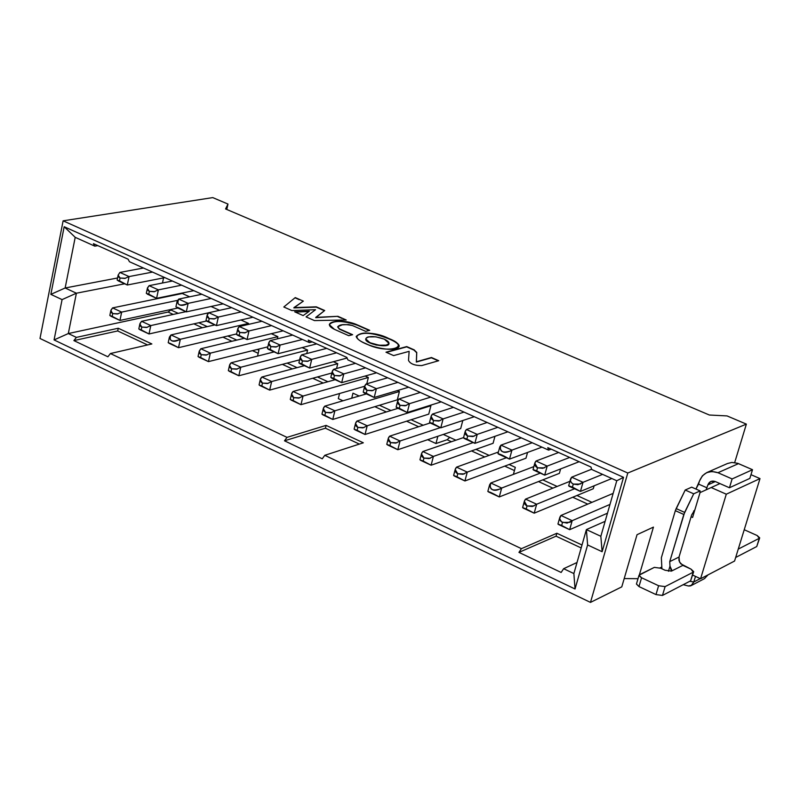 <?xml version="1.0" encoding="UTF-8"?>
<svg xmlns="http://www.w3.org/2000/svg" width="800" height="800" viewBox="0 0 800 800"><rect width="100%" height="100%" fill="white"/><g stroke="black" fill="none" stroke-linecap="round" stroke-linejoin="round"><path stroke-width="1.2" d="M65.14 287.99L75.21 237.34L64.18 226.73L50.86 294.37L65.14 287.99L50.86 294.37L62.08 299.61L76.4 293.21L65.14 287.99L117.56 277.98L65.14 287.99L76.4 293.21L62.08 299.61L54.07 339.93L68.31 333.55L76.4 293.21L68.31 333.55L168.06 312.05L173.26 314.42L168.06 312.05L170.86 309.99L168.06 312.05L68.31 333.55L54.07 339.93L62.08 299.61L50.86 294.37L64.18 226.73L623.54 477.33L616.78 480.75L600.84 536.29L586.39 529.59L573.87 573.56L575.04 588.99L587.61 544.94L586.39 529.59L587.61 544.94L602.12 551.72L600.84 536.29L602.12 551.72L623.54 477.33L602.12 551.72L587.61 544.94L575.04 588.99L54.07 339.93L575.04 588.99L573.87 573.56L586.39 529.59L605.14 521.32L586.39 529.59L600.84 536.29L616.78 480.75L623.54 477.33L64.18 226.73L75.21 237.34L65.14 287.99M40 338.47L63.12 220.83L212.76 197.6L227.98 204.06L226.79 209.47L227.98 204.06L225.57 208.95L709.37 415.02L727.06 415.92L746.37 424.12L627.79 473.03L590.48 602.4L621.78 586.86L637.04 534.69L653.44 527.11L639.4 574.76L653.44 527.11L637.04 534.69L621.78 586.86L590.48 602.4L627.79 473.03L63.12 220.83L40 338.47L590.48 602.4L40 338.47M117.69 330.95L118.25 328.24L76.39 337.39L73.88 340.59L117.69 330.95L147.57 344.94L117.69 330.95L73.88 340.59L107.9 356.78L110.41 353.54L151.86 343.95L118.25 328.24L117.69 330.95M129.45 261.72L128.1 259.21L93.42 243.64L94.8 246.15L97.85 245.63L94.8 246.15L93.42 243.64L128.1 259.21L129.45 261.72L309.38 342.59L308.26 340.09L346.83 357.41L347.91 359.91L548.59 450.11L551.16 449.15L548.59 450.11L547.8 447.64L548.59 450.11L347.91 359.91L346.83 357.41L308.26 340.09L309.38 342.59L129.45 261.72M121.67 312.1L117.42 313.99L112.74 313.58L110.84 310.6L112.59 307.9L121.67 312.1L177.56 300.36L121.67 312.1L119.94 320.44L177.83 308.02L119.94 320.44L110.87 316.22L119.94 320.44L121.67 312.1L112.59 307.9L182.26 293.49L112.59 307.9L110.97 310.1L111.43 312.62L112.74 313.58L118.19 313.81M189.62 296.81L182.26 293.49L189.62 296.81M112.74 313.58L112.16 316.36L119.94 320.44L109.92 315.58L112.16 316.36L112.74 313.58M129.05 276.58L124.78 278.44L120.07 278.04L119.49 280.86L127.3 285L118.17 280.84L127.3 285L164.87 277.64L127.3 285L117.15 280.07L119.49 280.86L120.07 278.04L118.15 275.11L119.9 272.43L143.43 268.01L119.9 272.43L129.05 276.58L152.51 272.09L129.05 276.58L127.3 285L129.05 276.58L119.9 272.43L118.17 275.05L118.75 277.1L120.07 278.04L125.51 278.28M150.79 325.58L146.54 327.49L141.81 327.08L139.86 324L141.58 321.32L150.79 325.58L208.7 312.78L150.79 325.58L149.01 333.97L206.5 321L149.01 333.97L139.81 329.68L149.01 333.97L150.79 325.58L141.58 321.32L185.86 311.68L141.58 321.32L139.97 323.55L140.47 326.11L141.81 327.08L147.33 327.31M219.57 310.33L211.05 306.48L219.57 310.33M141.81 327.08L141.22 329.87L149.01 333.97L138.89 329.05L141.22 329.87L141.81 327.08M158.38 289.87L154.1 291.76L149.35 291.35L148.75 294.18L156.58 298.34L147.31 294.12L156.58 298.34L193.81 290.65L156.58 298.34L146.33 293.36L148.75 294.18L149.35 291.35L147.38 288.32L149.1 285.66L172.41 281.03L149.1 285.66L158.38 289.87L181.63 285.17L158.38 289.87L156.58 298.34L158.38 289.87L149.1 285.66L147.49 287.87L148 290.4L149.35 291.35L154.86 291.59M214.87 324.89L170.99 334.93L180.34 339.26L248.54 323.41L240.96 319.99L248.54 323.41L180.34 339.26L178.51 347.69L236.6 333.92L178.51 347.69L168.21 342.72L178.51 347.69L180.34 339.26L170.99 334.93L214.87 324.89M248.31 324.44L248.54 323.41L248.31 324.44M170.99 334.93C168.64 341.09 171.75 342.53 180.34 339.26C174.12 342.54 170.48 341.82 169.42 337.1L170.99 334.93M169.18 343.35L178.51 347.69C171.47 343.82 168.36 342.37 169.18 343.35M223.17 303.85L186.29 311.88L176.88 307.59L186.29 311.88L223.17 303.85M178.72 299.09L201.82 294.25L178.72 299.09L188.14 303.36L211.17 298.45L188.14 303.36L186.29 311.88C179.23 307.9 176.1 306.47 176.88 307.59L186.29 311.88L188.14 303.36L178.72 299.09C176.37 305.17 179.51 306.59 188.14 303.36C181.9 306.6 178.23 305.89 177.15 301.23L178.72 299.09M210.33 353.15L206.06 355.11L201.24 354.68L199.19 351.39L200.84 348.75L210.33 353.15L277.85 336.64L271.31 333.69L277.85 336.64L210.33 353.15L208.45 361.62L267.84 346.83L208.45 361.62L198.97 357.21L208.45 361.62L210.33 353.15L200.84 348.75L244.29 338.3L200.84 348.75L199.27 351.05L199.86 353.68L201.24 354.68L206.93 354.9M277.34 338.85L277.85 336.64L277.34 338.85M201.24 354.68L200.62 357.51L208.45 361.62L198.11 356.61L200.62 357.51L201.24 354.68M218.34 317.05L214.06 318.99L209.21 318.57L208.58 321.42L216.44 325.61L206.9 321.26L216.44 325.61L252.96 317.23L216.44 325.61L206.04 320.61L208.58 321.42L209.21 318.57L207.14 315.32L208.78 312.72L231.66 307.66L208.78 312.72L218.34 317.05L241.15 311.92L218.34 317.05L216.44 325.61L218.34 317.05L208.78 312.72C206.41 315.02 206.55 316.97 209.21 318.57L214.88 318.79M240.77 367.24L236.49 369.23L231.63 368.79L229.52 365.38L231.13 362.78L240.77 367.24L307.59 350.06L302.12 347.59L307.59 350.06L240.77 367.24L238.83 375.76L299.59 359.85L238.83 375.76L229.22 371.28L238.83 375.76L240.77 367.24L231.13 362.78L274.14 351.9L231.13 362.78C228.78 365.14 228.94 367.15 231.63 368.79L237.41 369M306.77 353.53L307.59 350.06L306.77 353.53M231.63 368.79L230.99 371.63L238.83 375.76L228.38 370.69L230.99 371.63L231.63 368.79M249 330.94L244.71 332.91L239.82 332.48L239.17 335.35L247.05 339.55L237.36 335.14L247.05 339.55L283.18 330.82L247.05 339.55L236.53 334.5L239.17 335.35L239.82 332.48L237.69 329.12L239.3 326.55L261.94 321.27L239.3 326.55L249 330.94L271.57 325.6L249 330.94L247.05 339.55L249 330.94L239.3 326.55C236.94 328.88 237.11 330.86 239.82 332.48L245.57 332.7M271.66 381.54L267.38 383.56L262.47 383.11L260.31 379.59L261.88 377.02L271.66 381.54L337.75 363.68L333.38 361.71L337.75 363.68L271.66 381.54L269.67 390.11L331.86 373L269.67 390.11L259.91 385.56L269.67 390.11L271.66 381.54L261.88 377.02L304.43 365.69L261.88 377.02C259.54 379.41 259.74 381.45 262.47 383.11L268.34 383.32M336.58 368.51L337.75 363.68L336.58 368.51M262.47 383.11L261.81 385.97L269.67 390.11L259.2 385.07L261.81 385.97L262.47 383.11M280.13 345.05L275.83 347.04L270.89 346.61L270.22 349.5L278.12 353.71L268.28 349.23L278.12 353.71L316.7 343.88L278.12 353.71L267.49 348.6L270.22 349.5L270.89 346.61L268.7 343.13L270.27 340.58L292.67 335.08L270.27 340.58L280.13 345.05L302.44 339.47L280.13 345.05L278.12 353.71L280.13 345.05L270.27 340.58C267.93 342.96 268.14 344.96 270.89 346.61L276.73 346.82M303.03 396.06L298.74 398.11L293.78 397.65L291.56 394L293.1 391.47L303.03 396.06L368.35 377.49L365.12 376.04L368.35 377.49L303.03 396.06L300.98 404.67L364.66 386.26L300.98 404.67L291.07 400.06L300.98 404.67L303.03 396.06L293.1 391.47L335.17 379.69L293.1 391.47C290.77 393.9 291 395.96 293.78 397.65L299.75 397.85M366.8 383.8L368.35 377.49L366.8 383.8M293.78 397.65L293.1 400.53L300.98 404.67L290.27 399.44L293.1 400.53L293.78 397.65M311.72 359.37L307.42 361.39L302.44 360.95L301.75 363.85L309.66 368.08L299.67 363.53L309.66 368.08L347.1 358.03L309.66 368.08L298.91 362.91L301.75 363.85L302.44 360.95L300.19 357.34L301.72 354.84L326.69 348.37L301.72 354.84L311.72 359.37L336.6 352.82L311.72 359.37L309.66 368.08L311.72 359.37L301.72 354.84C299.4 357.24 299.63 359.28 302.44 360.95L308.37 361.16M334.87 410.81L330.58 412.88L325.57 412.42L323.29 408.64L324.79 406.14L334.87 410.81L399.4 391.51L397.35 390.58L399.4 391.51L334.87 410.81L332.77 419.46L397.31 399.84L399.4 391.51L397.31 399.84L332.77 419.46L322.71 414.78L332.77 419.46L334.87 410.81L324.79 406.14L366.36 393.9L324.79 406.14C322.48 408.61 322.75 410.7 325.57 412.42L331.65 412.6M325.57 412.42L324.88 415.31L332.77 419.46L321.95 414.18L324.88 415.31L325.57 412.42M343.81 373.91L339.5 375.96L334.47 375.51L333.76 378.43L341.69 382.66L331.55 378.05L341.69 382.66L376.58 372.8L341.69 382.66L330.8 377.38L333.76 378.43L334.47 375.51L332.16 371.78L333.65 369.31L355.53 363.33L333.65 369.31L343.81 373.91L365.6 367.86L343.81 373.91L341.69 382.66L343.81 373.91L333.65 369.31C331.34 371.75 331.62 373.82 334.47 375.51L340.51 375.71M367.2 425.78L362.91 427.88L357.85 427.41L355.51 423.5L356.97 421.04L367.2 425.78L430.91 405.73L430.07 405.36L430.91 405.73L367.2 425.78L365.05 434.48L428.76 414.11L430.91 405.73L428.76 414.11L365.05 434.48L354.83 429.73L365.05 434.48L367.2 425.78L356.97 421.04L398.02 408.33L356.97 421.04C354.68 423.54 354.98 425.66 357.85 427.41L364.04 427.58M357.85 427.41L357.14 430.31L365.05 434.48L354.11 429.15L357.14 430.31L357.85 427.41M376.39 388.68L372.08 390.76L367 390.3L366.27 393.23L374.21 397.48L363.91 392.79L374.21 397.48L408.66 387.21L374.21 397.48L363.21 392.15L366.27 393.23L367 390.3L364.62 386.43L366.08 384L387.68 377.78L366.08 384L376.39 388.68L397.91 382.38L376.39 388.68L374.21 397.48L376.39 388.68L366.08 384C363.79 386.48 364.09 388.58 367 390.3L373.14 390.49M400.04 440.98L395.74 443.11L390.64 442.63L388.23 438.58L389.64 436.17L400.04 440.98L440.38 427.62L400.04 440.98L397.83 449.73L460.69 428.59L462.8 420.52L460.69 428.59L397.83 449.73L387.45 444.9L397.83 449.73L400.04 440.98L389.64 436.17L430.16 422.97L389.64 436.17C387.38 438.71 387.71 440.86 390.64 442.63L396.95 442.78M390.64 442.63L389.9 445.55L397.83 449.73L386.77 444.35L389.9 445.55L390.64 442.63M409.48 403.68L405.17 405.79L400.03 405.32L399.29 408.27L407.24 412.53L396.78 407.76L407.24 412.53L441.23 401.85L407.24 412.53L396.12 407.15L399.29 408.27L400.03 405.32L397.59 401.31L399.01 398.93L420.32 392.45L399.01 398.93L409.48 403.68L430.71 397.12L409.48 403.68L407.24 412.53L409.48 403.68L399.01 398.93C396.74 401.44 397.08 403.57 400.03 405.32L406.29 405.49M433.39 456.42L429.09 458.58L423.93 458.1L421.46 453.9L422.83 451.53L433.39 456.42L473.17 442.56L433.39 456.42L431.12 465.22L493.09 443.29L494.95 436.32L493.09 443.29L431.12 465.22L420.58 460.32L431.12 465.22L433.39 456.42L422.83 451.53L463.58 437.56L422.83 451.53C420.59 454.11 420.95 456.3 423.93 458.1L430.38 458.23M423.93 458.1L423.18 461.03L431.12 465.22L419.94 459.79L423.18 461.03L423.93 458.1M443.1 418.91L438.78 421.05L433.59 420.57L432.83 423.54L440.79 427.81L430.17 422.97L440.79 427.81L474.29 416.71L440.79 427.81L429.54 422.38L432.83 423.54L433.59 420.57L431.08 416.42L432.45 414.09L453.47 407.35L432.45 414.09L443.1 418.91L464.02 412.09L443.1 418.91L440.79 427.81L443.1 418.91L432.45 414.09C430.2 416.64 430.58 418.8 433.59 420.57L439.98 420.73M467.27 472.11L462.96 474.3L457.76 473.8L455.21 469.45L456.54 467.14L467.27 472.11L506.46 457.72L467.27 472.11L464.93 480.96L525.98 458.21L527.55 452.45L525.98 458.21L464.93 480.96L454.22 475.97L464.93 480.96L467.27 472.11L456.54 467.14L498.41 452.02L456.54 467.14C454.32 469.76 454.72 471.98 457.76 473.8L464.36 473.9M457.76 473.8L456.98 476.76L464.93 480.96L453.63 475.47L456.98 476.76L457.76 473.8M477.24 434.39L472.92 436.56L467.68 436.07L466.9 439.06L474.88 443.34L464.08 438.42L474.88 443.34L507.87 431.8L474.88 443.34L463.5 437.86L466.9 439.06L467.68 436.07L465.1 431.77L466.43 429.49L487.14 422.48L466.43 429.49L477.24 434.39L497.85 427.3L477.24 434.39L474.88 443.34L477.24 434.39L466.43 429.49C464.2 432.07 464.62 434.27 467.68 436.07L474.2 436.2M489.53 485.14L487.84 491.44L499.28 496.94L501.69 488.04L490.79 483L533.85 466.61L490.79 483L501.69 488.04C494.83 491.89 490.81 490.8 489.64 484.77L490.79 483C488.91 489.67 492.3 491.56 500.98 488.67M497.98 453.66C500.6 454.27 504.44 456.09 509.5 459.11L511.94 450.11L500.95 445.13L521.33 437.85L500.95 445.13L511.94 450.11C505.05 453.92 501.01 452.84 499.8 446.88L500.95 445.13C499.04 451.66 502.43 453.55 511.12 450.81M282.38 364.36L292.33 368.91L282.38 364.36M312.74 378.26L323.2 383.04L312.75 378.26M374.84 406.67L386.35 411.94L374.84 406.67M406.59 421.2L418.64 426.72L406.59 421.2M559.38 473.36L499.28 496.94L488.41 491.88L499.28 496.94L559.38 473.36L560.61 468.94L559.38 473.36M501.69 488.04L540.26 473.12L501.69 488.04L499.28 496.94C492.53 493.16 488.91 491.47 488.41 491.88M541.98 447.13L509.5 459.11L498.54 454.11L509.5 459.11L541.98 447.13M511.94 450.11L532.22 442.74L511.94 450.11L509.5 459.11C502.74 455.2 499.09 453.54 498.54 454.11M581.91 483.26L583.01 482.32L577.91 484.72L573.28 484.08L572.43 487.11L580.45 491.43L569.12 486.27L580.45 491.43L611.81 478.52L580.45 491.43L568.65 485.78L572.43 487.11L573.28 484.08L571.33 482.65L570.38 480.44L571.67 477.18L591.62 469.23L571.67 477.18L583.01 482.32L602.6 474.38L583.01 482.32L580.45 491.43L583.01 482.32L571.67 477.18C569.51 479.89 570.05 482.19 573.28 484.08L580.36 484.08M547.19 466.09L542.86 468.32L537.51 467.82L536.68 470.84L544.69 475.14L533.55 470.06L544.69 475.14L579.15 461.71L544.69 475.14L533.04 469.55L536.68 470.84L537.51 467.82L534.79 463.2L536.02 461.03L558.63 452.5L536.02 461.03L547.19 466.09L569.67 457.46L547.19 466.09L544.69 475.14L547.19 466.09L536.02 461.03C533.84 463.69 534.34 465.96 537.51 467.82L544.37 467.88M536.66 504.23L532.35 506.49L527.03 505.97L524.34 501.3L525.58 499.11L536.66 504.23L574.59 488.76L536.66 504.23L534.19 513.18L593.28 488.74L594.12 485.8L593.28 488.74L534.19 513.18L523.13 508.04L534.19 513.18L536.66 504.23L525.58 499.11L569.9 481.33L525.58 499.11C523.4 501.8 523.89 504.09 527.03 505.97L534.03 505.97M570.58 521.95L572.19 520.68L567.11 523.11L561.63 521.95L559.64 518.77L560.94 515.47L572.19 520.68L609.99 504.42L572.19 520.68L569.65 529.68L607.47 513.19L569.65 529.68L558.42 524.46L569.65 529.68L572.19 520.68L560.94 515.47L613.16 493.38L560.94 515.47C558.78 518.21 559.31 520.53 562.51 522.45L569.85 522.33M556.05 536.18L556.87 533.26L521.43 548.67L518.95 552.38L556.05 536.18L581.17 547.94L556.05 536.18L518.95 552.38L561.15 572.46L563.63 568.7L577.02 562.5L563.63 568.7L561.15 572.46L518.95 552.38L521.43 548.67L324.78 455.31L322.28 458.79L284.5 440.81L287 437.37L110.41 353.54L107.9 356.78L73.88 340.59L76.39 337.39L68.31 333.55L76.39 337.39L118.25 328.24L151.86 343.95L110.41 353.54L287 437.37L326.1 425.39L363.33 442.8L324.78 455.31L521.43 548.67L556.87 533.26L556.05 536.18M582 545.01L556.87 533.26L582 545.01M591.69 469.47L590.96 467.01L547.8 447.64L590.96 467.01L591.69 469.47L616.78 480.75L591.69 469.47M527.03 505.97L526.21 508.96L534.19 513.18L522.61 507.58L526.21 508.96L527.03 505.97M562.51 522.45L561.67 525.45L569.65 529.68L557.94 524.02L561.67 525.45L562.51 522.45M659.96 567.91L661.39 567.2L659.96 567.91M734.69 462.55L746.37 424.12L734.69 462.55M750.99 474.68L760 478.6L734.57 561.04L760 478.6L726.29 494.2L700.58 578.75L734.57 561.04L700.58 578.75L726.29 494.2L711.19 487.54L700.04 492.6L692.59 517.45L691.1 516.77L692.59 517.45L700.04 492.6L719.94 483.58L711.19 487.54L726.29 494.2L760 478.6L750.99 474.68M692.66 575.08L700.58 578.75L692.66 575.08M624.2 578.58L638.01 578.69L624.2 578.58M695.49 576.4L693.8 581.98L700.27 578.61L693.8 581.98L695.49 576.39M692.1 581.7L689.83 581.25L693.8 581.98L691.12 585.63L689.77 586.06M694.41 511.37L693.6 511.01L694.41 511.37M704.43 578.66L708.07 574.85M688.34 585.99L691.59 585.32L693.8 581.98M715.32 481.55L707.87 484.9L706.1 489.85L707.87 484.9L715.32 481.55M699.87 493.18L700.13 490.91L693.69 493.81L684.63 512.4L669.73 561.64L679.02 557.04L691.63 515L694.9 509.72L691.63 515L679.02 557.04L669.73 561.64L683.82 514.48L693.69 493.81L700.13 490.91L699.87 493.18M661.35 557.77L675.34 510.67L685.21 490.03L691.67 487.16L700.13 490.91L691.67 487.16L685.21 490.03L693.69 493.81L685.21 490.03L676.16 508.59L684.63 512.4L676.16 508.59L675.34 510.67L683.82 514.48L675.34 510.67L661.35 557.77L661.92 568.79L661.35 557.77M695.94 489.05L699.44 481.18L698.56 484.09L706.99 487.82L698.56 484.09L695.94 489.05M738.49 463.63L717.93 472.72L732.12 478.94L729.44 487.76L715.27 481.53L710.76 481.49L707.87 484.9C709.29 481.54 711.76 480.41 715.27 481.53L729.44 487.76L732.12 478.94L717.93 472.72L738.49 463.63L752.51 469.71L749.85 478.4L752.51 469.71L737.67 463.3L731.84 462.44L727.44 463.53L706.75 472.6L712.01 471.47L717.93 472.72C709.13 469.96 702.97 472.78 699.44 481.18L702.37 475.84L706.75 472.6M671.96 570.57L669.99 566.13L668.45 571.28L669.99 566.13L669.73 561.64L669.99 566.13L671.45 571.12L682.87 565.37L679.51 562.04L679.02 557.04L678.94 560.43L680.68 563.76L691.11 569.18L682.87 565.37L671.45 571.12L665.07 570.25L671.45 571.12M757.05 545.55L756.74 546.54L735.67 557.47L756.74 546.54L759.7 537.9M738.26 549.1L759.3 538.3L757.16 535.52L744.23 529.73L757.16 535.52L759.71 537.87L756.74 546.54L759.3 538.3L738.26 549.1M732.12 478.94L752.51 469.71L732.12 478.94M729.44 487.76L749.85 478.4L729.44 487.76M690.95 579.67L690.59 580.86L662.47 595.44L655.98 594.58L638.97 586.57L641.57 577.76L639.03 575.24L654.34 567.37L660.73 568.24L665.07 570.25L660.73 568.24L654.34 567.37L639.57 574.66L639.02 575.53L641.14 577.55L658.61 585.74L665.11 586.61L693.21 572.2L691.11 569.18L693.69 571.68L690.59 580.86L693.69 571.68M639.03 575.24L636.44 584.04L638.97 586.57L636.46 583.98M655.98 594.58L658.61 585.74L641.57 577.76L638.97 586.57L655.98 594.58L662.47 595.44L665.11 586.61L658.61 585.74L655.98 594.58M665.11 586.61L662.47 595.44L690.59 580.86L693.21 572.2L665.11 586.61M449.74 437.38L447.1 439.74L451.43 441.72L447.1 439.74L449.74 437.38M471.53 450.92L484.73 456.96L471.53 450.92M504.75 466.12L514.44 470.56L504.75 466.12M538.48 481.56L552.88 488.15L538.48 481.56M572.74 497.24L587.77 504.12L572.74 497.24M193.86 323.85L202.38 327.75L193.86 323.85M222.94 337.16L231.93 341.27L222.94 337.16M252.45 350.66L258.2 353.29L252.45 350.66M515.31 467.34L509.1 464.5L515.31 467.34L513.4 474.39L515.31 467.34M489.12 455.37L475.95 449.36L489.12 455.37M455.89 440.19L443.3 434.44L455.89 440.19M423.17 425.24L411.14 419.75L423.17 425.24M390.94 410.52L379.45 405.27L390.94 410.52M359.18 396.02L352.96 393.17L359.18 396.02M327.9 381.73L317.47 376.96L327.9 381.73M297.08 367.65L287.15 363.11L297.08 367.65M162.48 283.01L163.56 277.9L162.48 283.01M124.65 283.8L76.4 293.21L124.65 283.8M170.16 309.67L178.21 313.35L170.16 309.67M198.78 322.74L207.29 326.63L198.78 322.74M227.82 336.01L236.78 340.1L227.82 336.01M257.27 349.46L258.9 350.21L257.55 356.09L258.9 350.21L257.27 349.46M339.55 393.52L338.31 398.64L342.98 400.78L338.31 398.64L339.55 393.52M351.73 398.21L352.96 393.17L351.73 398.21M427.65 439.7L435.98 443.53L437.85 436.27L435.98 443.53L447.1 439.74L435.98 443.53L427.65 439.7M542.77 479.88L557.14 486.45L542.77 479.88M576.95 495.49L591.96 502.35L576.95 495.49M75.21 237.34L94.8 246.15L75.21 237.34M573.87 573.56L563.63 568.7L573.87 573.56M312.23 341.87L309.38 342.59L312.23 341.87M322.28 458.79L324.78 455.31L363.33 442.8L326.1 425.39L287 437.37L284.5 440.81L322.28 458.79M359.35 444.09L325.42 428.21L284.5 440.81L325.42 428.21L326.1 425.39L325.42 428.21L359.35 444.09M627.79 473.03L746.37 424.12L727.06 415.92L709.37 415.02L225.57 208.95L227.98 204.06L212.76 197.6L63.12 220.83L627.79 473.03M388.71 338.81C372.28 332.32 361.44 331.57 356.19 336.55C361.44 331.57 372.28 332.32 388.71 338.81L388.78 338.51C412.8 347.69 386.09 354.18 366.26 343.81C342.6 334.36 369.26 328.28 388.78 338.51C371.97 331.94 361.11 331.26 356.2 336.48C358.66 345.26 398 354.52 399.22 345.85C398.41 343.43 394.93 340.99 388.78 338.51L388.71 338.81C394.74 341.23 398.23 343.65 399.16 346.05M303.16 315.58L294.66 311.8L309.33 311.23L303.16 315.58L309.33 311.23L294.66 311.8L303.16 315.58M303.33 301.13L295.26 297.59L283.81 306.99L291.86 310.56L315.54 309.71L306.07 316.87L314.46 320.59L346.2 319.97L337.89 316.31L315.7 317.67L337.89 316.31L315.7 317.67L324.7 310.52L316.29 306.83L293.85 307.91L316.23 307.12L293.85 307.91L303.33 301.13L293.92 307.62L316.29 306.83L324.69 310.52L315.77 317.37L337.89 316.31L346.2 319.97L314.46 320.59L306.07 316.87L315.54 309.71L291.86 310.56L283.81 306.99L295.26 297.59L303.32 301.13M352.62 334.7L348.74 335.69L334.42 329.34C319.41 321.96 341.66 317.73 357.4 324.92L369.73 330.34L365.69 331.37L352.44 325.53L348.59 324.58L342.35 324.81L337.76 326.67L339.42 328.86L352.62 334.7L339.42 328.86L337.69 326.87C339.53 324.38 344.45 323.94 352.44 325.53L365.69 331.37L369.73 330.34L357.4 324.92C342.29 320.07 332.92 319.98 329.28 324.64L334.42 329.34L348.74 335.69L352.62 334.7M414.2 349.95L416.76 352.45L416.41 361.76L431.45 357.51L438.73 360.71L421.74 365.58C414.67 365.6 410.26 363.88 408.5 360.41L409.14 351.34L393.63 355.6L385.98 352.21L406.73 346.58L414.31 349.92L406.73 346.58L385.98 352.21L393.63 355.6L409.14 351.34L408.5 360.41C410.26 363.88 414.67 365.6 421.74 365.58L438.73 360.71L431.45 357.51L416.41 361.76L416.76 352.45L414.2 349.95L416.76 352.45L416.34 362.06L431.45 357.51L438.28 360.84L431.38 357.8L416.34 362.06L416.69 352.75L414.12 350.24M384.36 339.15L375.79 336.82L368.16 336.92C364.55 338.29 365.32 340.27 370.48 342.87L379.13 345.23L386.78 345.11C390.32 343.71 389.52 341.73 384.36 339.15L389.04 343.42C388.99 348.31 364.48 343.57 365.84 338.63C368.57 335.74 374.75 335.91 384.36 339.15M386.37 352.38L406.73 346.58L414.14 350.17L406.65 346.87L386.37 352.38M329.28 324.67C333.3 320.27 342.65 320.45 357.33 325.21L369.27 330.46L357.33 325.21C342.65 320.45 333.3 320.27 329.28 324.67M337.68 326.97L339.35 329.15L352.15 334.82L339.35 329.15L337.68 326.97M295.2 297.88L299.22 299.65M316.23 307.12L324.43 310.72M337.82 316.61L341.97 318.43M295.26 312.07L308.9 311.53L295.26 312.07M324.43 310.73L320.42 308.96M388.97 343.65L385.06 345.71L376.32 345.04L370.4 343.17L365.77 338.93C364.41 343.87 388.91 348.6 388.96 343.71L388.97 343.65M110.85 310.55L109.84 315.43M118.16 275.05L117.15 279.98M139.87 323.94L138.82 328.91M147.39 288.26L146.33 293.28M169.33 337.45L168.21 342.68M177.06 301.58L175.92 306.86M199.2 351.33L198.06 356.48M207.14 315.26L206 320.47M229.53 365.33L228.35 370.58M237.69 329.07L236.5 334.37M260.31 379.53L259.08 384.88M268.71 343.07L267.46 348.48M291.57 393.95L290.28 399.41M300.19 357.29L298.9 362.81M323.3 408.59L321.96 414.15M332.16 371.73L330.81 377.35M355.52 423.44L354.12 429.12M364.63 386.38L363.22 392.12M388.24 438.53L386.78 444.33M397.6 401.26L396.13 407.13M421.47 453.85L419.95 459.77M431.09 416.38L429.55 422.36M455.22 469.41L453.63 475.45M465.11 431.73L463.5 437.84M497.98 453.62L499.69 447.25M570.48 479.26L568.66 485.77M534.79 463.16L533.04 469.54M524.35 501.26L522.62 507.56M559.75 517.57L557.95 524.01M691.07 585.65L704.79 578.48M683.21 584.68L688.63 586.05"/></g></svg>
